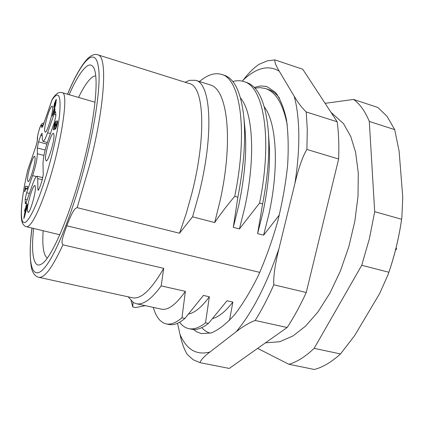 <?xml version="1.0" encoding="UTF-8"?>
<svg xmlns="http://www.w3.org/2000/svg" width="424" height="424" viewBox="0 0 424 424"><rect width="100%" height="100%" fill="white"/><g stroke="black" fill="none" stroke-linecap="round" stroke-linejoin="round"><path stroke-width="0.64" d="M57.235 120.792L56.593 123.262L56.609 124.948L55.82 126.644L56.085 124.089L55.655 124.195L54.42 127.327L54.245 126.877L56.143 120.898L54.685 123.326L53.398 128.917L53.652 130.025L54.945 127.963L55.088 129.362L56.053 128.096L57.092 124.916L57.659 121.768L57.235 120.792L57.505 120.867M52.21 116.181L54.675 111.385L55.062 109.01L53.488 112.074L55.613 104.818L56.27 99.333L54.574 103.08L53.673 107.341L55.327 102.269L55.581 102.136L55.486 103.281L52.21 116.181M24.55 191.558L24.852 191.627L25.588 188.786L27.136 189.088L27.772 186.629L25.53 186.231L24.55 191.558M24.232 217.708L27.364 206.202L27.682 204.326L25.997 207.357L26.733 203.006L25.578 208.11L24.878 209.355L24.56 211.226L25.26 209.981L23.813 218.45L24.232 217.708M46.825 144.07L38.552 141.865L40.842 135.261L42.05 133.12L42.368 139.348L42.967 141.303L47.318 142.528M38.552 141.865L37.28 147.939L45.156 150.027M29.42 193.423L26.627 192.729L32.616 175.6C35.558 166.659 37.142 159.366 37.365 153.721L37.28 147.939M26.627 192.729L25.186 199.179L25.339 203.769L26.579 201.506L32.664 184.186C34.561 178.891 36.029 176.241 37.063 176.23L37.741 178.584L37.906 189.608L38.128 190.376L39.405 188.24L41.854 181.35L43.264 174.529L42.988 163.717C43.163 157.776 44.801 150.149 47.896 140.837L54.431 122.234L55.904 115.54L55.528 111.607C55.184 111.607 54.685 112.524 54.023 114.369L55.899 114.925M42.967 141.303C43.995 141.325 45.543 138.473 47.599 132.749L54.023 114.369M44.584 130.746L45.267 132.246C47.287 132.235 53.133 112.715 52.645 107.553L52.343 106.302C50.816 103.785 44.186 124.757 44.584 130.746M45.458 159.196L46.274 160.998C48.522 160.913 54.537 140.752 54.007 135.023L53.641 133.523C51.924 130.778 45.024 152.518 45.458 159.196M27.507 179.898L28.154 181.7C30.014 181.663 35.367 163.484 35.118 157.998L34.81 156.445C33.395 154.145 27.353 173.612 27.507 179.898M27.375 210.32L28.148 212.461C30.205 212.355 35.685 193.62 35.425 187.567L35.06 185.707C33.475 183.226 27.216 203.35 27.375 210.32M26.405 226.708C27.465 226.962 28.79 226.162 30.385 224.296C34.291 219.6 38.95 209.832 44.366 195.003C59.922 152.926 69.928 91.748 62.021 92.633C60.208 92.453 57.441 91.218 52.3 99.2L51.951 100.08C58.751 90.042 61.268 95.183 59.492 115.508C57.272 135.669 49.258 168.63 40.757 192.305C35.658 206.366 31.275 215.657 27.618 220.189C18.831 231.117 19.742 204.177 27.809 169.934L35.711 146.895L27.756 170.019C21.704 196.179 19.414 218.429 22.859 223.877C24.179 225.743 25.361 226.686 26.405 226.708L59.81 234.758M95.713 75.806L93.863 76.214C89.501 78.376 84.397 85.452 78.551 97.435M33.602 228.441C31.524 248.549 32.563 260.543 36.724 264.422C38.038 265.355 39.649 265.228 41.547 264.03C51.336 258.873 70.336 215.095 83.099 164.703C95.209 117.941 99.142 76.649 93.688 67.745C92.247 65.079 90.323 64.347 87.911 65.561C82.595 68.677 76.331 78.392 69.128 94.7M38.732 277.301L132.537 297.781C140.985 299.519 151.373 289.709 163.701 268.35L62.922 244.818C52.417 267.608 44.35 278.436 38.732 277.301C36.12 276.655 34.137 274.826 32.781 271.805C30.184 267.56 29.039 248.167 31.986 228.054M259.795 272.394L66.796 225.791C61.787 239.772 61.141 242.353 62.922 244.818M163.701 268.35L161.178 285.887L185.378 291.352L181.96 317.767L184.928 318.408L203.409 295.427L209.355 296.774L205.518 322.818L208.428 323.443L227.026 300.764L232.861 302.079L229.511 320.406M66.796 225.791C72.87 210.071 75.027 208.195 77.152 207.654L179.538 233.232L192.56 216.823L214.703 222.542C220.432 214.072 227.1 205.343 234.721 196.36L237.853 197.213L233.29 227.338L238.739 205.449C244.887 176.146 246.959 150.562 244.971 128.695L243.795 116.706C245.888 139.337 243.906 166.171 237.853 197.213M161.178 285.887C151.405 299.275 143.105 305.216 136.279 303.711L133.481 302.619L128.17 296.827M185.378 291.352C175.992 304.665 167.973 310.591 161.321 309.128L136.279 303.711M181.96 317.767C175.992 322.828 170.713 324.864 166.123 323.872C160.293 322.42 156.011 316.924 153.276 307.389M184.928 318.408C178.917 323.454 173.602 325.473 168.98 324.466M209.355 296.774C201.819 306.971 194.976 312.705 188.818 313.977M205.518 322.818C199.232 327.763 193.636 329.697 188.738 328.626C185.219 327.858 182.177 325.722 179.606 322.219M208.428 323.443C202.1 328.367 196.46 330.291 191.521 329.209L189.024 328.685M232.861 302.079C225.669 311.317 218.996 316.786 212.827 318.504M210.447 333.19C207.198 332.368 204.32 330.519 201.808 327.646M279.347 214.947L263.622 235.166L257.617 233.619L262.62 203.939L259.557 203.107L239.422 228.923L233.29 227.338M179.538 233.232L186.184 213.659L191.908 193.185C206.748 135.139 203.907 86.22 189.433 83.602L97.827 54.829C107.632 55.857 105.147 105.163 89.453 165.72L77.152 207.654M185.166 82.261L189.56 80.322L195.628 80.311C210.94 83.115 214.247 134.101 198.766 194.727L192.56 216.823M195.628 80.311L209.832 84.8C227.54 88.494 233.592 139.878 220.173 200.472L214.703 222.542M199.466 81.525C207.421 74.82 214.767 72.44 221.498 74.38C240.493 78.541 248.109 131.429 234.721 196.36M221.8 74.481L224.291 75.281C234.53 78.62 241.033 92.427 243.789 116.706M240.488 97.949C253.107 112.498 255.635 157.94 244.865 207.092L239.422 228.923M232.808 81.53C236.619 80.449 240.233 80.449 243.657 81.525C263.808 86.21 272.68 138.659 259.557 203.107M244.166 81.694L246.392 82.415C258.476 86.342 265.806 102.847 268.371 131.933C269.754 153.016 267.836 177.015 262.62 203.939M257.617 233.619L263.044 211.968C268.413 186.385 270.443 163.362 269.129 142.888L269.039 141.685M264.316 106.875C276.644 123.018 279.225 166.892 269.044 213.579L263.622 235.166M254.893 88.123L260.272 87.636L265.403 88.537C275.823 91.849 283.115 104.018 287.271 125.038M265.832 88.68L268.09 89.406C272.288 90.741 276.072 93.614 279.437 98.013M276.533 94.685L277.238 94.584M325.091 103.329L353.531 99.439C359.849 103.917 365.106 111.252 369.304 121.439L374.689 211.666L369.415 238.638L361.73 265.297L314.168 348.332C305.391 356.679 296.964 361.995 288.898 364.285L257.617 348.39M288.898 364.285L314.343 369.479C322.744 367.295 331.457 362.123 340.493 353.95L354.649 335.607L379.66 293.525L388.135 274.455C394.633 255.826 399.207 236.889 401.846 217.639L401.608 219.261C399.037 237.149 394.792 254.813 388.877 272.245L361.73 265.297M401.846 217.639L402.768 197.425L399.122 151.225L394.707 129.638L369.304 121.439M314.168 348.332L340.493 353.95M388.877 272.245L388.135 274.455M374.689 211.666L401.608 219.261M353.531 99.439L377.938 107.5L387.128 116.446L394.707 129.638M395.502 250.075L396.663 248.994L395.841 248.734M396.032 247.966L396.663 248.994M132.956 302.296L132.792 306.976L135.553 307.57L145.278 305.656M132.792 306.976L131.101 300.77M43.142 230.741C42.14 246.042 43.481 255.116 47.165 257.956L47.303 258.036M53.488 112.074L54.214 112.281M25.043 188.124L27.242 188.68M27.73 186.788L25.53 186.231M25.535 210.044L25.26 209.981M25.626 209.541L24.878 209.355M26.214 208.263L25.578 208.11M26.595 203.833L26.314 203.764M26.633 207.511L25.997 207.357M26.871 207.087L24.661 215.185L25.679 209.228L27.11 207.145M56.032 124.301L55.655 124.195M55.984 128.255L54.945 127.963M40.842 135.261L42.273 135.669M25.186 199.179L27.221 199.683M25.785 203.34L25.154 203.191M287.149 327.503L255.163 320.464C261.677 310.055 267.889 298.162 273.803 284.796L306.245 292.502C300.229 305.635 293.869 317.306 287.149 327.503L229.289 368.43L200.048 362.668L193.243 359.769L187.334 354.528C184.276 349.657 181.832 342.963 180.014 334.446L177.539 323.263M273.803 284.796C273.321 276.459 275.038 264.428 278.955 248.703C266.516 284.796 252.301 312.435 236.301 331.626C242.968 326.406 249.254 322.685 255.163 320.464M242.337 81.154L243.275 79.961C256.504 67.66 268.493 64.734 279.246 71.184L294.161 96.206C297.028 106.461 298.576 119.054 298.798 134C298.978 149.031 297.69 165.466 294.945 183.316L278.955 248.703M294.945 183.316C298.708 167.681 302.688 156.387 306.886 149.439L338.638 159.005L306.245 292.502M236.301 331.626L209.928 352.005C196.519 355.513 186.544 349.662 180.014 334.446M193.434 329.464L196.922 331.923L201.501 333.619L211.422 332.898C218.72 329.793 226.432 323.751 234.552 314.778C242.745 304.141 250.695 291.028 258.401 275.436C265.758 258.698 272.171 240.779 277.63 221.678C282.368 202.381 285.697 183.645 287.615 165.461C288.659 148.103 288.267 132.77 286.433 119.473C283.836 107.654 280.142 98.58 275.346 92.262L267.088 86.708L265.816 86.353L260.516 85.961L254.236 87.429M294.161 96.206C297.908 102.592 301.93 107.844 306.229 111.952L307.289 129.686L306.886 149.439M279.246 71.184C275.854 65.556 274.408 61.793 274.9 59.89L302.778 69.266L337.181 121.789L306.229 111.952M243.275 79.961C248.989 72.61 254.342 67.352 259.329 64.194L267.252 60.865L274.9 59.89M200.048 362.668C200.653 360.135 203.949 356.579 209.928 352.005M338.638 159.005C339.158 145.299 338.67 132.892 337.181 121.789M35.68 147.117C36.824 143.598 37.439 140.768 37.529 138.632L37.519 137.673C37.508 133.555 41.616 121.815 41.621 125.976L41.642 126.707C41.796 128.159 42.464 127.274 43.645 124.057L52.041 99.751M67.591 94.25C81.254 61.242 95.093 45.596 98.32 66.579C102.322 86.841 90.916 152.449 73.098 205.322C68.524 219.054 63.955 231.075 59.397 241.378C36.777 292.602 25.509 276.241 32.044 228.07M52.3 99.2L43.645 124.057M41.642 126.707L43.248 124.995M43.577 124.126L41.621 125.976M37.513 137.885L37.529 138.632M53.382 113.902L52.682 113.701M53.652 111.47L53.265 111.358M54.717 107.966L54.314 107.85M55.518 105.189L55.109 105.073M55.936 103.408L55.486 103.281M56.148 102.301L55.581 102.136M54.977 103.196L54.574 103.08M56.413 100.297L55.666 100.085M25.339 189.756L25 189.671M25.573 188.839L25.127 188.722M55.915 121.783L55.406 121.64M56.169 127.82L54.42 127.327M55.65 126.204L55.131 126.055M55.549 124.598L55.931 124.704M56.715 126.262L56.217 126.119M57.055 125.075L56.609 124.948M54.436 129.203L53.398 128.917M54.426 125.748L53.996 125.626M55.459 123.543L54.685 123.326M37.365 153.721L43.953 155.428M36.326 176.57L32.616 175.6M42.352 179.734L37.741 178.584M38.706 189.804L37.906 189.608M47.599 132.749L50.456 133.549M27.846 169.706L27.756 170.019M97.827 54.829C94.976 53.742 91.663 54.924 87.901 58.369C81.535 64.92 74.746 76.877 67.533 94.234M166.574 323.957L168.969 324.461M269.123 142.888L268.371 131.933M265.482 342.831L279.729 341.744L293.085 335.887L305.497 326.194L317.905 312.011L329.893 293.191L340.371 271.069L348.835 246.678L354.819 221.307L358.01 196.312L358.269 172.944L355.582 152.19L350.733 136.448L343.509 123.617L330.985 112.334M62.021 92.633L95.018 102.221M43.677 123.84L42.967 125.822M44.017 122.859C42.246 123.305 41.17 124.19 40.794 125.515C38.913 128.997 36.872 138.775 37.376 138.749M37.386 139.491C37.301 141.192 36.745 143.662 35.711 146.895M55.528 102.02L56.164 102.2M54.362 127.327L56.164 127.831M56.684 123.267L57.425 123.474M37.063 176.23L42.861 177.672"/></g></svg>
